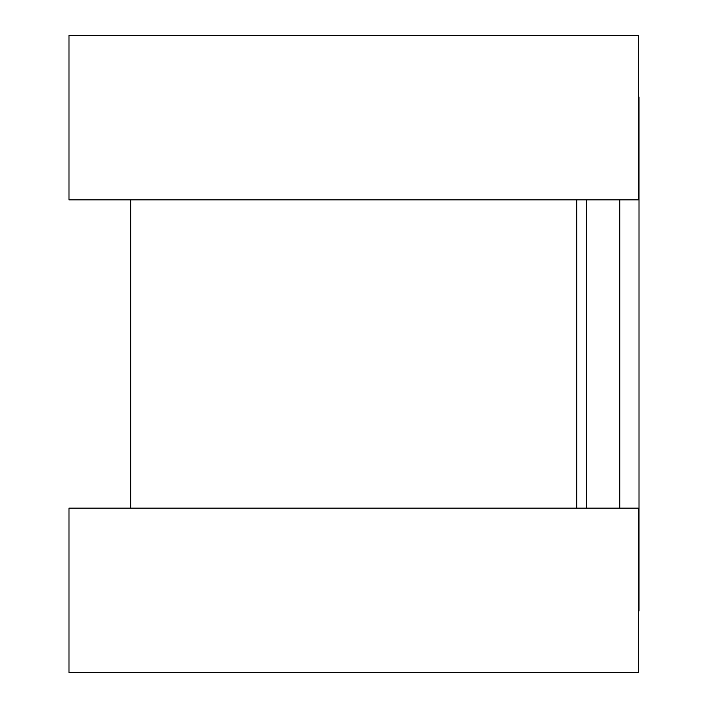<?xml version="1.0" encoding="UTF-8"?>
<svg xmlns="http://www.w3.org/2000/svg" width="708" height="708" viewBox="0 0 708 708"><rect width="100%" height="100%" fill="white"/><g stroke="black" fill="none" stroke-linecap="round" stroke-linejoin="round"><path stroke-width="1.06" d="M638.351 97.067L639.014 97.067L639.014 610.933L638.351 610.933M130.653 199.842L130.653 508.158M576.693 199.842L576.693 508.158M68.986 35.4L68.986 199.842L638.351 199.842L638.351 35.4L68.986 35.4M68.986 508.158L68.986 672.6L638.351 672.6L638.351 508.158L68.986 508.158M586.321 199.842L586.321 508.158M619.748 199.842L619.748 508.158"/></g></svg>
